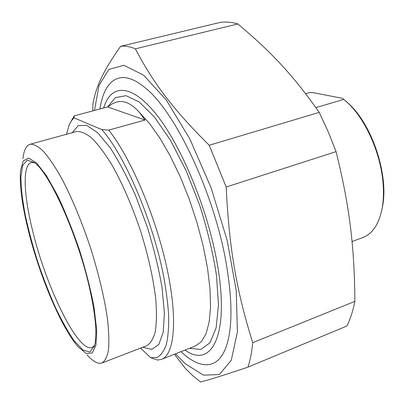 <?xml version="1.0" encoding="UTF-8"?>
<svg xmlns="http://www.w3.org/2000/svg" width="404" height="404" viewBox="0 0 404 404"><rect width="100%" height="100%" fill="white"/><g stroke="black" fill="none" stroke-linecap="round" stroke-linejoin="round"><path stroke-width="0.61" d="M174.402 354.263L185.29 368.312L192.92 375.816L200.495 381.937C207.717 380.31 223.513 375.387 247.894 367.155C250.197 360.408 251.808 352.248 252.727 342.673L354.879 301.374C352.965 310.883 350.334 319.084 346.98 325.983L247.894 367.155M319.195 112.388L328.099 131.527L336.083 151.626L226.189 187.012L209.222 145.253L319.195 112.388C293.122 75.048 270.766 51.611 237.87 23.947L135.35 48.834C129.967 46.566 125.048 45.728 120.609 46.319L220.008 22.473C225.523 21.604 231.477 22.094 237.87 23.947M120.609 46.319C102.591 71.811 95.99 87.107 92.92 103.873L92.774 110.903M175.503 353.828L185.456 363.903L203.475 375.149L219.342 374.548L231.27 360.317L237.401 331.896L236.254 290.708L227.235 240.648L211.08 187.749L189.824 138.905L166.352 100.116L143.602 75.184L123.947 65.271L108.873 69.417L99.025 85.38L94.455 110.454M226.189 187.012C229.124 249.313 236.87 292.087 252.727 342.673M135.35 48.834C152.788 82.068 172.195 108.585 209.222 145.253M354.879 301.374C354.485 247.465 349.778 206.994 336.083 151.626M180.982 351.667C200.889 370.594 220.16 370.377 227.694 341.799C232.426 323.776 232.017 298.137 226.457 264.878C214.766 194.238 175.078 110.827 144.96 87.653C120.594 67.205 104.277 79.699 99.909 108.999M107.626 106.944L145.046 120.023L139.521 112.549C131.088 102.914 122.932 99.596 115.049 102.591L112.716 103.565L107.626 106.944L74.235 115.847L70.958 121.493M140.567 348.112L150.722 357.732L157.409 360.045L161.312 359.429C174.457 355.197 178.164 319.317 166.706 267.165C155.328 215.105 130.179 156.722 108.681 130.123L101.768 129.568L74.089 117.912L74.235 115.847M145.046 120.023L108.681 130.123M66.503 134.269L69.326 124.548L71.665 120.463L74.089 117.912M94.612 345.415L91.905 347.551C77.826 352.45 46.44 287.567 32.951 232.022C23.725 195.708 22.109 164.701 31.446 162.57L34.542 162.777M89.304 286.926C77.386 234.179 49.248 172.256 34.269 162.565L27.139 160.186L22.644 165.362L20.907 177.078C21.074 187.668 22.498 200.243 25.189 214.797C28.507 230.048 32.719 245.809 37.825 262.08C43.324 278.235 49.258 293.491 55.621 307.843C62.09 321.296 68.417 332.441 74.599 341.284L83.032 350.076L89.84 352.02L94.334 346.349C97.521 335.896 95.844 316.09 89.304 286.926M28.649 231.734C22.084 205.575 19.377 185.173 20.528 170.533L23.2 160.923L28.558 158.075L36.416 162.822L46.314 175.432L57.499 195.339C65.297 211.837 72.644 230.123 79.537 250.207C85.82 270.458 90.647 289.441 94.026 307.156L96.637 329.447L95.955 345.021L92.279 353.025L86.138 353.455L78.194 346.895C61.514 328.164 39.88 276.684 28.649 231.734M101.768 129.568C124.255 154.505 152.293 219.271 163.292 274.528C166.14 289.799 167.943 303.697 168.7 316.221C168.857 327.725 168.039 337.249 166.246 344.794C163.958 351.116 160.923 355.318 157.146 357.404L150.722 357.732M22.937 158.792C23.841 150.192 26.305 145.324 30.32 144.193C34.002 144.077 38.461 146.541 43.698 151.591C49.313 158.171 55.363 167.211 61.847 178.719C71.71 197.526 81.653 221.341 90.188 246.839C98.465 273.033 104.187 296.773 107.353 318.059C108.843 330.957 109.226 341.587 108.499 349.945C107.176 356.848 104.954 361.211 101.833 363.034C97.839 364.196 92.9 361.464 87.027 354.833M103.586 108.02L105.035 104.03C113.403 83.456 133.648 84.835 158.131 116.766C182.532 148.48 207.722 209.903 217.014 262.373C230.315 335.31 211.408 368.887 185.305 350.293L184.987 350.086M305.626 93.703L309.419 92.617L313.645 92.723L342.329 98.313L343.849 99.369L315.877 107.646M381.745 210.388L382.78 205.121C388.264 174.826 372.847 127.129 350.51 105.414L345.768 101.01M343.849 99.369L349.319 104.389C366.014 121.018 379.922 152.187 382.77 180.179C383.795 189.835 383.679 198.672 382.426 206.686C379.396 223.558 372.816 233.855 362.686 237.582L352.056 241.542M189.496 348.304L200.823 349.49L209.989 342.789L216.13 327.821L218.463 304.919L216.478 275.281C212.953 252.773 207.333 229.356 199.616 205.03L186.022 170.483L170.538 140.395L154.55 117.12L139.37 102.066L126.063 95.682L115.362 97.601L107.676 106.898M139.521 112.549L149.536 123.493L159.903 138.097L170.246 155.969L180.139 176.513L189.168 198.955L196.95 222.397L203.156 245.859L207.56 268.392L210.019 289.118L210.519 307.287L209.121 322.341L205.979 333.906L201.303 341.799L195.339 346.001L161.863 359.212M142.799 347.248L151.763 349.399L158.777 344.561L163.181 332.416L164.403 313.216L162.1 287.956C158.797 268.599 153.848 248.253 147.248 226.907L135.81 196.218C127.3 177.002 118.635 160.686 109.822 147.263L97.44 132.537L86.688 125.376L78.174 125.649L72.235 132.699M76.002 131.664L76.533 131.517C80.901 131.194 86.012 133.401 91.859 138.143C98.051 144.379 104.585 153.04 111.469 164.13C121.846 182.29 131.977 205.424 140.345 230.32C148.359 255.919 153.54 279.255 155.878 300.334C156.792 313.135 156.555 323.756 155.156 332.194C153.156 339.219 150.258 343.764 146.47 345.834L102.222 362.888M114.61 102.747L115.049 102.586M91.905 347.551L92.228 347.425M76.083 131.643L30.32 144.193M350.51 105.414L349.319 104.389M382.78 205.121L382.426 206.686"/></g></svg>
